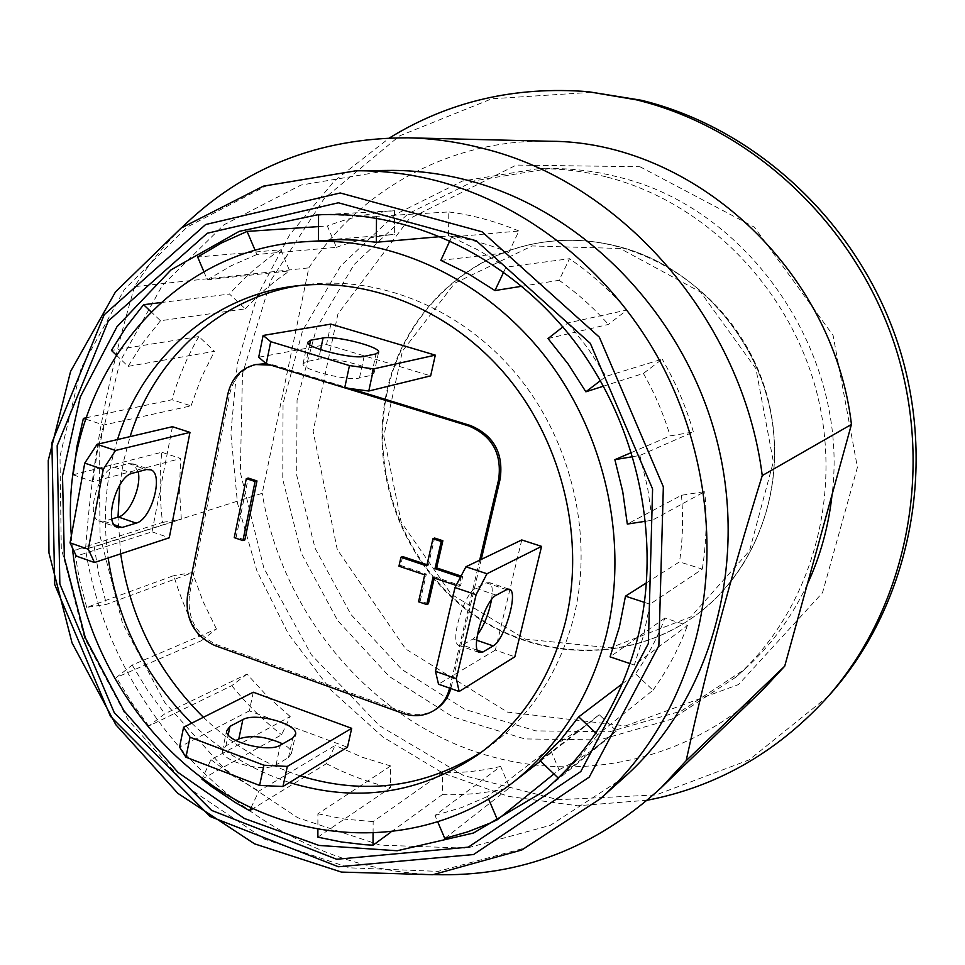 <?xml version="1.0" encoding="UTF-8"?>
<svg xmlns="http://www.w3.org/2000/svg" width="965" height="965" viewBox="0 0 965 965"><rect width="100%" height="100%" fill="white"/><g stroke="black" fill="none" stroke-linecap="round" stroke-linejoin="round"><path stroke-width="0.72" stroke-dasharray="4.83 3.62" d="M620 246.944C693.111 266.533 754.606 332.744 770.432 411.223C786.282 489.738 755.1 571.726 695.934 615.236C628.83 664.559 534.851 660.941 468.785 611.581C402.61 562.209 369.076 472.754 386.615 392.14C402.984 313.456 469.46 249.392 550.352 241.359C573.56 238.898 596.78 240.768 620 246.944M387.242 391.983C369.704 472.548 403.213 561.944 469.352 611.279C535.37 660.603 629.301 664.21 696.368 614.91C765.39 564.634 794.34 461.921 760.215 374.915C726.512 287.739 635.73 231.66 550.882 241.298C470.039 249.332 403.599 313.348 387.242 391.983M330.862 324.107L326.556 344.529L258.704 357.243M371.429 375.252L374.07 373.105C374.143 367.219 330.295 356.242 318.619 359.197L306.11 361.706L303.022 364.058C302.95 370.078 348.317 381.284 359.463 377.991L371.429 375.252L376.06 353.878M326.556 344.529L430.655 375.868M172.446 426.699L152.024 531.836L76.332 556.093M138.164 471.728L133.303 463.936L128.538 463.538L114.316 467.193C98.804 469.75 85.463 515.6 98.659 520.895L104.136 521.281L111.892 518.965M152.024 531.836L169.261 537.782M253.276 692.219L249.332 710.903L347.46 747.236M249.332 710.903L179.574 747.067M235.846 740.529L225.907 745.897L222.42 750.734C221.287 761.566 264.374 772.941 276.062 764.859L288.487 757.609L291.514 753.231C291.334 750.107 288.39 746.982 282.673 743.846M491.523 599.675C492.946 590.387 492.331 584.73 489.665 582.715L486.312 582.86L475.733 588.276C464.334 592.727 449.618 641.484 458.484 645.32L462.368 645.054L473.031 638.963L477.385 634.886M521.763 539.954L495.359 650.096L514.827 656.803M495.359 650.096L438.52 684.197M117.513 439.558C105.643 477.723 102.519 517.192 108.14 557.987M191.685 723.171C220.37 750.77 252.975 770.553 289.512 782.506M300.694 285.423L306.291 284.651C381.042 275.375 463.502 309.584 517.94 376.073C572.197 442.67 593.728 536.866 573.777 617.238C558.928 673.461 529.954 717.176 486.867 748.382L482.223 751.602M300.368 775.908C264.145 764.111 231.829 744.582 203.398 717.284M120.673 553.838L118.007 517.131M119.744 485.081L123.761 460.51L130.094 436.614M558.216 778.031L616.466 730.988L599.193 714.667L540.05 760.661M622.401 683.702L635.477 673.787L653.003 690.192L597.6 734.739L595.803 733.026M597.6 734.739L579.145 757.79L558.639 778.441M444.769 838.416L509.689 787.657L500.642 766.415L435.01 815.437L437.893 822.24M488.664 799.213L487.494 796.475L549.893 748.333L559.049 769.817L553.946 773.942M435.01 815.437L461.74 807.536L487.494 796.475M317.871 837.162L390.523 787.693L390.668 765.957L317.895 813.809L317.883 829.393M373.081 833.495L373.153 821.589L442.573 772.688L442.32 794.629L390.813 832.204M317.895 813.809L345.373 819.225L373.153 821.589M201.95 779.189L281.611 734.775L290.212 716.525L210.937 759.684L202.3 778.453M251.045 807.681L258.849 791.131L335.205 745.39L326.399 763.677L253.011 808.61M210.937 759.684L234.206 776.644L258.849 791.131M201.359 640.712L216.437 628.999L132.193 665.054L116.331 677.514L201.359 640.712C189.803 620.025 180.6 598.312 173.76 575.598L86.669 607.395L106.488 604.343L192.53 572.631L173.76 575.598M247.016 674.101L231.769 685.669L148.839 726.018L164.882 713.738L247.016 674.101L267.534 696.525L290.212 716.525M148.839 726.018L131.602 702.472L116.331 677.514M132.193 665.054L147.464 690.18L164.882 713.738M162.554 522.415L181.323 519.218L94.232 546.878L74.426 550.195L162.554 522.415C159.671 498.941 159.406 475.564 161.77 452.259L73.05 474.804M86.669 607.395L79.347 579.024L74.426 550.195M94.232 546.878L99.057 575.852L106.488 604.343M86.054 417.809L171.939 399.751L191.046 405.855L103.677 425.022L85.62 419.1M73.135 474.828L93.147 481.619L180.732 458.508L161.77 452.259M103.677 425.022L97.055 452.971L93.147 481.619M160.685 302.588L229.501 294.06L245.339 308.872L160.492 320.73L150.998 311.731M116.102 354.903L128.092 366.374L214.495 351.308L198.862 336.544L111.421 350.428M160.492 320.73L143.097 342.611L128.092 366.374M318.534 226.606L327.352 226.015L336.435 247.342L256.883 254.471L255.146 250.393M203.904 271.72L207.342 279.802L289.705 270.863L280.731 249.778L197.656 257.016M256.883 254.471L231.323 265.701L207.342 279.802M376.495 218.138L376.507 216.305L448.797 211.95L448.532 235.906L440.619 236.606M320.464 240.418L394.347 234.423L394.516 210.708L318.546 214.918M321.803 214.664L376.507 216.305M503.694 272.046L505.998 267.16L569.507 258.716L559.109 280.296L521.92 286.243M440.86 260.357L508.748 252.528L518.881 231.009L451.596 237.04L449.931 240.659M451.596 237.04L479.34 250.623L505.998 267.16M600.423 380.668L606.02 376.386L662.219 359.161L643.402 373.431L603.499 386.169M548.036 338.546L608.396 324.445L626.997 309.982L567.951 322.925L562.836 326.93M567.951 322.925L588.18 348.667L606.02 376.386M645.657 521.245L652.292 520.219L704.727 491.595L681.483 495.274L627.322 524.067M631.556 452.489L670.132 435.915L693.377 431.958L639.843 455.48L632.823 456.662M639.843 455.48L647.599 487.639L652.292 520.219M71.35 535.756L72.363 547.722M646.562 582.788L679.505 561.859L702.279 569.133L649.988 604.211L644.499 602.401M681.483 495.274C683.401 517.795 682.738 539.99 679.505 561.859M643.402 373.431C654.668 393.225 663.582 414.057 670.132 435.915M559.109 280.296C577.058 292.902 593.487 307.618 608.396 324.445M448.532 235.906C468.978 238.838 489.05 244.374 508.748 252.528M336.435 247.342C354.987 240.55 374.299 236.256 394.347 234.423M245.339 308.872C258.548 294.337 273.336 281.659 289.705 270.863M191.046 405.855L201.239 377.822L214.495 351.308M181.323 519.218L179.418 488.797L180.732 458.508M216.437 628.999L203.036 601.436L192.53 572.631M390.668 765.957L362.418 757.32L335.205 745.39M500.642 766.415C481.535 770.963 462.187 773.049 442.573 772.688M599.193 714.667L587.154 724.715L549.893 748.333M630.085 663.618L634.331 665.066L687.49 625.465L664.921 618.034C657.262 638.142 647.443 656.731 635.477 673.787M664.921 618.034L610.073 656.839M649.988 604.211L643.619 635.247L634.331 665.066M702.279 569.133C706.32 543.705 707.14 517.855 704.727 491.595M693.377 431.958C685.946 406.398 675.548 382.128 662.219 359.161M653.003 690.192C667.177 670.53 678.672 648.962 687.49 625.465M626.997 309.982C609.723 290.248 590.568 273.155 569.507 258.716M559.049 769.817L573.56 762.121L591.014 751.12L616.466 730.988M518.881 231.009C495.962 221.395 472.597 215.038 448.797 211.95M442.32 794.629C465.07 795.353 487.53 793.025 509.689 787.657M394.516 210.708C371.175 212.746 348.787 217.849 327.352 226.015M326.399 763.677C346.905 774.376 368.28 782.386 390.523 787.693M280.731 249.778C261.684 262.239 244.603 277.003 229.501 294.06M231.769 685.669C246.618 704.004 263.228 720.373 281.611 734.775M198.862 336.544C187.379 356.387 178.404 377.46 171.939 399.751M270.863 365.12L274 365.108L266.183 363.648M435.589 709.504C425.999 715.21 415.638 716.163 404.504 712.375L216.703 644.644C196.052 634.801 186.981 618.119 189.49 594.597L229.742 393.72C233.602 377.641 242.903 367.798 257.631 364.167M344.843 387.858L272.118 365.482M350.367 388.593L274 365.108M450.836 688.552L451.21 687.092L449.618 688.117M449.63 688.069L479.689 560.17M244.845 539.918L236.172 536.974L248.234 478.061M461.065 576.069L462.681 576.612L460.594 585.562L434.576 576.829L434.298 578.059M428.388 603.74L420.197 600.954L426.349 574.066L400.632 565.442L402.634 556.564M427.025 564.706L428.388 565.152L434.6 538.036M451.21 687.092L481.245 559.423M236.172 536.974L234.254 537.638M462.681 576.612L460.474 577.179M428.388 565.152L426.747 565.912M400.632 565.442L398.955 566.19M426.349 574.066L424.709 574.838M420.197 600.954L418.545 601.762M434.576 576.829L432.947 577.601M456.143 585.393L459.014 586.358L461.101 577.384M460.594 585.562L459.014 586.358M134.557 286.629C105.788 385.421 92.049 460.763 85.523 549.387L262.215 493.296L308.824 267.872L134.557 286.629C148.115 265.061 163.905 245.339 181.939 227.487M763.11 689.444C679.987 768.912 557.119 787.042 456.119 744.401C354.999 701.338 280.272 602.944 262.215 493.296M308.824 267.872C360.078 189.502 451.306 138.562 549.64 141.252M607.383 177.186C705.355 202.336 790.383 288.318 817.017 393.418C843.627 498.567 809.478 611.448 736.066 677.008L671.99 719.082L599.627 739.938L524.815 738.925L453.092 717.043L389.378 676.549L337.762 620.736L301.466 553.56L282.769 479.521L283.047 403.491L302.612 330.573L340.633 265.954L395.071 214.628L462.488 181.046L538.144 168.706C561.28 168.453 584.368 171.275 607.383 177.186M647.406 800.214L577.589 805.775L508.471 796.402L442.778 773.025L382.876 736.995L330.838 689.987L288.39 633.921L256.919 570.906L237.487 503.187L230.84 433.176L237.378 363.359L257.136 296.315L289.729 234.664L334.3 181.022L389.498 137.911M807.319 584.271C791.662 617.479 770.697 645.887 744.449 669.493L681.157 711.072L609.675 731.76L535.756 730.879L464.889 709.396L401.935 669.529L350.934 614.5L315.097 548.241L296.689 475.19L297.051 400.173L316.472 328.233L354.143 264.482L408.002 213.856L474.647 180.745L549.387 168.585C572.245 168.332 595.031 171.107 617.745 176.933C748.792 207.379 849.888 354.336 832.071 494.587M433.924 874.592C263.445 869.755 112.808 721.977 85.523 549.387M828.633 695.886L749.214 759.853L656.176 794.907L558.253 799.708L463.622 775.546L379.366 725.656L311.297 654.68L263.891 568.18L240.321 472.404L242.468 374.082L270.803 280.357L324.168 198.561L399.558 135.884L491.8 98.78L593.547 92.194M639.964 166.752L754.341 227.149L833.085 335.362L857.415 467.325L822.518 592.763L738.49 684.571L625.585 725.885L507.445 712.098L405.734 649.023L337.292 549.616L313.118 431.283L337.907 314.011L409.208 218.79L516.323 165.063L639.964 166.752M624.464 777.115L550.231 825.377L466.578 848.187L380.319 845.147L297.763 817.741L224.423 768.888L164.81 702.508L122.507 623.245L100.07 536.238L99.093 447.024L120.082 361.441L162.361 285.423L223.844 224.857L300.899 185.087L388.232 170.431M620.097 248.475L532.089 245.942L454.732 283.191L402.441 351.139L383.781 435.963L401.138 522.029L451.125 594.102L525.177 639.107L610.375 647.841L690.699 616.973L749.528 550.786L773.363 461.765L755.933 368.702L700.662 292.118L620.097 248.475M320.633 349.632L318.619 359.197M309.644 344.722L306.11 361.706M364.119 356.35L359.463 377.991M128.538 463.538L146.463 469.521M104.136 521.281L114.099 524.719M114.316 467.193L132.41 473.248M288.487 757.609L292.709 738.153M276.062 764.859L280.308 745.185M225.907 745.897L228.21 734.86M506.649 589.651L486.312 582.86M476.674 640.217L473.031 638.963M496.287 595.164L475.733 588.276M477.41 650.253L462.368 645.054M229.742 393.72L227.8 394.142M187.524 595.369L189.49 594.597M216.703 644.644L214.773 645.501M402.851 713.388L404.504 712.375M600.387 798.718L524.043 848.235L438.062 871.383L349.451 867.825L264.675 839.188L189.357 788.514L128.104 719.866L84.534 638.022L61.277 548.277L59.987 456.288L81.205 368.015L124.292 289.584L187.162 227.04L266.147 185.956L355.88 170.805M696.368 614.91L695.934 615.236C753.942 572.547 785.257 492.886 771.325 415.589C758.719 339.692 695.958 266.605 620.061 246.956C596.816 240.768 573.584 238.898 550.352 241.359L550.882 241.298M378.497 352.744L374.07 373.105M307.533 342.442L303.022 364.058M133.303 463.936L149.539 469.352M98.659 520.895L116.681 527.119M291.514 753.231L295.35 735.571M222.42 750.734L226.522 731.072M508.832 589.096L489.665 582.715M478.954 652.4L458.484 645.32M306.291 284.651L295.049 286.05M486.867 748.382L477.639 754.956M540.472 761.059L587.154 724.715M542.101 792.398L607.624 738.599M317.22 214.881L326.375 214.375M736.066 677.008L744.449 669.493M538.144 168.706L549.387 168.585"/><path stroke-width="1.45" d="M368.775 391.03L430.655 375.868L435.299 355.144L330.862 324.107L263.119 335.446L270.743 341.682L349.463 365.578L373.576 368.895L368.775 391.03L344.698 387.846L349.463 365.578M435.299 355.144L373.576 368.895M323.082 337.979C334.722 335.313 378.69 346.266 378.69 351.863L376.06 353.878L364.119 356.35C353.021 359.366 307.521 348.172 307.533 342.442L310.585 340.235L323.082 337.979L320.633 349.632M270.743 341.682L266.256 363.709L258.704 357.243L263.119 335.446M344.698 387.846L266.256 363.709M97.079 444.334L172.446 426.699L189.984 432.38L169.261 537.782L94.461 562.511L76.332 556.093L70.047 542.837L84.751 463.128L97.079 444.334L115.523 450.462L103.255 469.352L84.751 463.128M111.892 518.965L118.381 517.023C129.6 514.393 141.831 486.264 138.164 471.728M146.463 469.521L151.167 469.895C163.929 474.877 151.276 519.665 136.161 523.127L122.073 527.481L116.681 527.119C103.677 521.896 117.091 475.902 132.41 473.248L146.463 469.521M70.047 542.837L88.322 549.254L94.461 562.511M189.984 432.38L115.523 450.462M103.255 469.352L88.322 549.254M259.597 785.413L263.915 765.233L287.317 766.415L351.694 728.322L347.46 747.236L282.95 786.499L259.597 785.413L185.956 757.223L179.574 747.067L183.591 727.248L190.033 737.224L185.956 757.223M282.673 743.846C265.785 736.355 251.165 734.715 238.801 738.937L235.846 740.529M287.317 766.415L282.95 786.499M242.866 719.601C254.989 712.242 296.822 723.509 295.724 733.883L292.709 738.153L280.308 745.185C268.644 753.038 225.436 741.675 226.522 731.072L229.984 726.343L242.866 719.601L238.801 738.937M351.694 728.322L253.276 692.219L183.591 727.248M190.033 737.224L263.915 765.233M459.147 691.495L514.827 656.803L541.57 546.383L486.975 573.753L476.107 594.669L456.312 678.66L459.147 691.495L438.52 684.197L435.492 671.338L456.312 678.66M506.649 589.651L509.918 589.458C518.338 593.053 504.249 640.471 493.187 645.899L482.741 652.099L478.954 652.4C470.353 648.661 485.154 599.735 496.287 595.164L506.649 589.651M541.57 546.383L521.763 539.954L465.95 566.781L486.975 573.753M477.385 634.886C484.08 625.622 488.785 613.897 491.523 599.675M476.107 594.669L454.998 587.576L465.95 566.781M435.492 671.338L454.998 587.576M289.512 782.506C356.628 803.097 419.341 793.905 477.639 754.956C521.124 723.473 550.34 679.312 565.297 622.485C585.393 541.244 563.584 445.951 508.76 378.57C453.743 311.309 370.451 276.69 295.049 286.05C211.347 296.026 142.579 358.461 117.513 439.558M108.14 557.987C117.971 622.582 145.824 677.647 191.685 723.171M482.223 751.602C425.42 787.524 364.806 795.618 300.368 775.908M203.398 717.284C157.946 672.267 130.371 617.781 120.673 553.838M118.007 517.131L119.744 485.081M130.094 436.614C154.521 358.196 220.141 297.292 300.694 285.423M595.803 733.026L578.723 716.862L560.52 740.046L540.05 760.661L558.216 778.031M578.723 716.862L622.401 683.702M437.893 822.24L444.769 838.416L467.748 831.83L490.099 823.109L497.385 819.719L488.664 799.213M553.946 773.942L497.385 819.719M317.883 829.393L317.871 837.162L341.357 841.962L365.084 844.725L373.021 845.183L373.081 833.495M390.813 832.204L373.021 845.183M202.3 778.453L201.95 779.189L211.733 786.692L235.496 802.615L249.633 810.684L251.045 807.681M253.011 808.61L249.633 810.684M85.62 419.1L83.4 418.376L86.054 417.809M83.4 418.376L76.983 446.276L73.135 474.828M150.998 311.731L143.592 304.711L160.685 302.588M143.592 304.711L126.403 326.713L111.421 350.428L116.102 354.903M255.146 250.393L247.076 231.419L318.534 226.606M247.076 231.419L221.624 242.903L197.656 257.016L203.904 271.72M440.619 236.606L376.362 242.263L376.495 218.138M321.803 214.664L318.546 214.918L318.522 240.575M376.362 242.263L356.29 240.14L340.283 239.622L301.912 241.925C159.201 251.949 59.07 391.766 71.35 535.756M521.92 286.243L494.961 290.562L503.694 272.046M449.931 240.659L440.86 260.357L468.507 273.867L494.961 290.562M603.499 386.169L585.864 391.802L600.423 380.668M562.836 326.93L548.036 338.546L568.228 364.119L585.864 391.802M632.823 456.662L614.874 459.666L622.739 491.643L627.322 524.067L645.657 521.245M614.874 459.666L631.556 452.489M72.363 547.722C83.304 651.025 145.245 748.647 233.361 798.55C321.429 848.006 432.018 844.942 512.524 782.82C558.373 746.717 589.531 697.828 605.996 636.152C629.457 543.355 605.911 434.19 544.489 355.651C482.826 277.245 388.606 234.869 301.912 241.925M630.085 663.618L610.073 656.839L619.349 627.154L625.477 596.165L646.562 582.788M644.499 602.401L625.477 596.165M637.214 639.795C620.109 703.159 588.409 754.027 542.101 792.398L473.489 833.012L397.158 850.756L318.957 845.437L244.314 818.453L177.994 772.41L123.942 710.795L85.306 637.72L64.353 557.758L62.508 475.829L80.228 397.061L116.97 326.713L170.974 269.911L239.199 231.359L317.22 214.881C409.775 209.743 509.327 256.557 574.018 340.802C638.444 425.179 662.521 541.244 637.214 639.795M449.618 688.117C447.157 697.9 441.946 705.367 433.985 710.505C424.383 716.223 414.009 717.176 402.851 713.388L214.773 645.501C194.098 635.633 185.015 618.915 187.524 595.369L227.8 394.142C231.66 378.039 240.96 368.172 255.713 364.541L270.863 365.12M255.713 364.541L266.183 363.648M350.367 388.593L470.522 425.541L468.942 426.035L344.843 387.858M479.689 560.17L498.652 479.521L500.184 478.917C503.633 453.176 493.742 435.384 470.522 425.541M468.942 426.035C492.198 435.903 502.102 453.731 498.652 479.521M246.316 478.628L248.234 478.061L256.979 480.932L244.845 539.918L242.927 540.593L255.074 481.511L246.316 478.628L234.254 537.638L242.927 540.593M460.474 577.179L434.998 568.662L441.258 541.474L432.959 538.735L434.6 538.036L442.875 540.762L436.626 567.903L461.065 576.069M434.298 578.059L428.388 603.74L426.747 604.56L432.947 577.601L456.143 585.393M432.959 538.735L426.747 565.912L400.957 557.288L402.634 556.564L427.025 564.706M450.836 688.552C448.206 697.671 443.116 704.655 435.589 709.504L433.985 710.505M481.245 559.423L500.184 478.917M256.979 480.932L255.074 481.511M436.626 567.903L434.998 568.662M442.875 540.762L441.258 541.474M400.957 557.288L398.955 566.19L424.709 574.838L418.545 601.762L426.747 604.56M686.151 760.722C706.67 666.996 728.382 585.067 762.254 475.588L851.444 424.419L784.714 666.176L686.151 760.722L661.206 787.669C595.284 848.259 519.532 877.233 433.924 874.592M784.714 666.176L763.11 689.444L661.206 787.669M181.939 227.487C243.216 167.645 318.619 137.754 408.147 137.814L549.64 141.252C692.098 141.083 833.35 268.62 851.444 424.419M389.498 137.911C449.002 101.325 515.25 85.921 588.264 91.699L636.309 99.817C753.4 128.249 857.692 226.196 896.437 350.235C935.049 474.322 904.639 612.051 825.063 699.83C775.197 753.472 715.97 786.933 647.406 800.214M832.071 494.587C828.621 526.311 820.371 556.214 807.319 584.271M408.147 137.814C432.947 138.417 457.748 141.915 482.524 148.308C621.436 181.878 742.58 319.801 762.254 475.588M588.264 91.699L641.291 100.251C757.609 128.49 861.142 225.701 899.597 348.787C937.908 471.945 907.691 608.662 828.633 695.886L825.063 699.83M355.88 170.805L388.232 170.431C415.071 170.13 441.946 173.519 468.845 180.612C583.379 210.672 684.619 314.325 716.935 440.595C749.262 566.913 709.661 701.169 624.464 777.115L600.387 798.718L521.824 849.984L432.899 874.712L341.453 872.083L254.543 843.844L177.862 793.351L115.872 724.775L72.049 642.895L48.962 552.933L48.25 460.498L70.59 371.429L115.511 291.864L181.106 228.09L263.336 186.161L355.88 170.805C383.491 170.491 411.15 174.014 438.858 181.348C526.154 204.821 607.66 268.668 656.827 355.506C705.608 442.561 719.516 548.663 695.463 640.362C677.744 704.715 646.055 757.501 600.387 798.718M310.585 340.235L309.644 344.722M118.381 517.023L136.161 523.127M114.099 524.719L122.073 527.481M228.21 734.86L229.984 726.343M493.187 645.899L476.674 640.217M482.741 652.099L477.41 650.253M658.866 645.682L663.353 486.818L599.325 337.135L482.078 231.817L340.247 192.976L205.654 224.519L104.22 314.711L51.881 442.718L54.691 584.488L110.456 716.32L210.165 816.511L338.401 866.763L473.55 854.544L589.253 777.102L658.866 645.682M648.359 643.522L580.809 771.53L468.315 847.149L336.676 859.26L211.612 810.407L114.28 712.701L59.854 584.042L57.176 445.709L108.321 320.959L207.294 233.241L338.389 202.783L476.348 240.804L590.327 343.383L652.593 488.99L648.359 643.522M378.69 351.863L378.497 352.744M149.539 469.352L151.167 469.895M295.35 735.571L295.724 733.883M509.918 589.458L508.832 589.096M512.524 782.82L540.472 761.059"/></g></svg>

